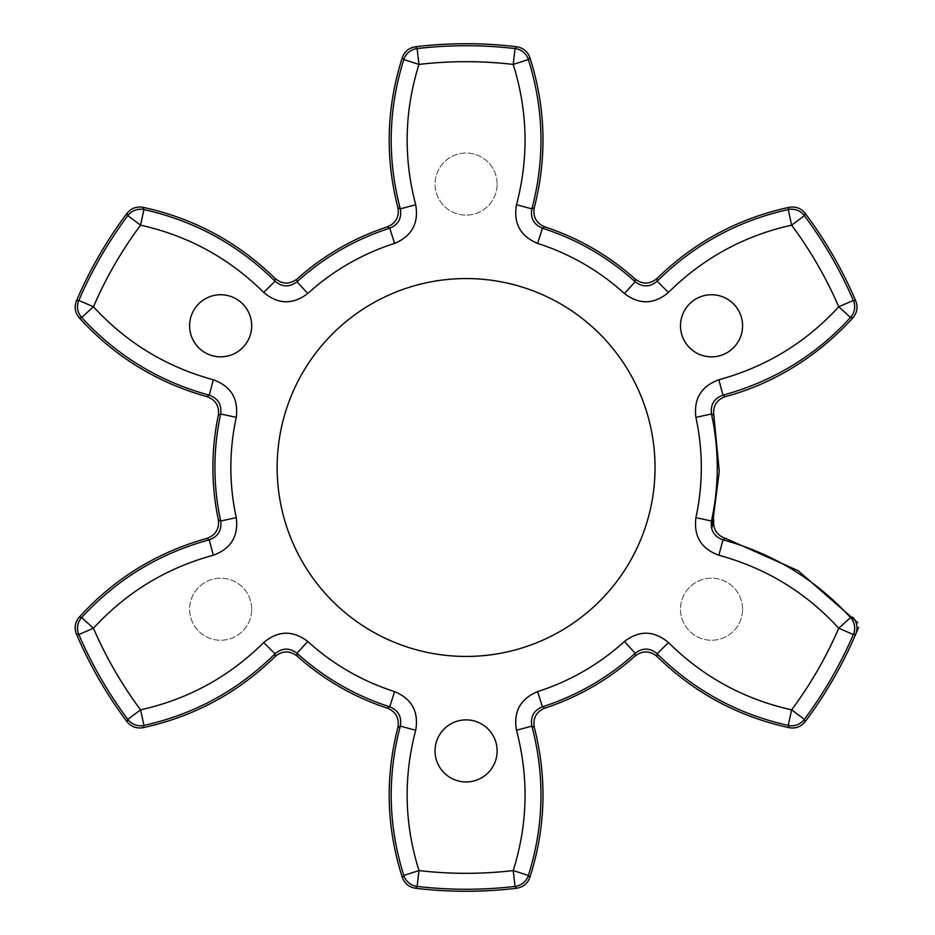<?xml version="1.0" encoding="UTF-8"?>
<svg xmlns="http://www.w3.org/2000/svg" width="935" height="935" viewBox="0 0 935 935"><rect width="100%" height="100%" fill="white"/><g stroke="black" fill="none" stroke-linecap="round" stroke-linejoin="round"><path stroke-width="0.7" stroke-dasharray="4.67 3.51" d="M725.221 396.65L722.965 395.178C773.233 381.398 815.764 355.499 850.534 317.468L838.73 306.762C806.052 342.49 766.092 366.824 718.863 379.774C701.25 386.202 693.595 398.731 695.921 417.361C703.108 450.787 703.108 484.213 695.921 517.639C693.571 536.234 701.227 548.775 718.863 555.226C766.022 568.129 805.982 592.474 838.73 628.238A405.837 405.837 0 0 1 791.618 709.84C744.038 699.24 702.991 676.8 668.455 642.532C654.079 630.494 639.411 630.143 624.428 641.468A235.223 235.223 0 0 1 537.59 691.608C520.304 698.877 513.28 711.757 516.494 730.27C528.906 777.429 527.808 824.191 513.21 870.578A405.837 405.837 0 0 1 418.985 870.578C404.376 824.074 403.277 777.312 415.689 730.27L400.297 726.121C387.09 776.179 388.259 825.956 403.803 875.44L418.985 870.578L417.127 886.415A15.942 15.942 39.4 0 1 403.803 875.44L402.307 877.369M805.21 721.633L804.392 719.354A421.767 421.767 0 0 0 853.363 634.549L855.735 634.117C858.038 627.934 857.115 622.301 852.942 617.193L850.523 617.532A15.942 15.942 -99.4 0 1 853.363 634.549L838.73 628.238L850.523 617.532C815.484 579.361 772.953 553.462 722.965 539.834L725.221 538.361M655.038 467.5A188.94 188.94 0 0 1 466.097 656.44A188.94 188.94 0 0 1 277.146 467.5A188.94 188.94 0 0 1 466.097 278.56A188.94 188.94 0 0 1 655.038 467.5M251.69 609.211A31.042 31.042 0 0 0 220.648 578.169A31.042 31.042 0 0 0 189.606 609.211A31.042 31.042 0 0 0 220.648 640.253A31.042 31.042 0 0 0 251.69 609.211A31.042 31.042 0 0 0 220.648 578.169A31.042 31.042 0 0 0 189.606 609.211A31.042 31.042 0 0 0 220.648 640.253A31.042 31.042 0 0 0 251.69 609.211M497.128 184.09A31.042 31.042 0 0 0 466.097 153.048A31.042 31.042 0 0 0 435.055 184.09A31.042 31.042 0 0 0 466.097 215.12A31.042 31.042 0 0 0 497.128 184.09A31.042 31.042 0 0 0 466.097 153.048A31.042 31.042 0 0 0 435.055 184.09A31.042 31.042 0 0 0 466.097 215.12A31.042 31.042 0 0 0 497.128 184.09M742.577 609.211A31.042 31.042 0 0 0 711.535 578.169A31.042 31.042 0 0 0 680.493 609.211A31.042 31.042 0 0 0 711.535 640.253A31.042 31.042 0 0 0 742.577 609.211A31.042 31.042 0 0 0 711.535 578.169A31.042 31.042 0 0 0 680.493 609.211A31.042 31.042 0 0 0 711.535 640.253A31.042 31.042 0 0 0 742.577 609.211M742.577 325.789A31.042 31.042 0 0 0 711.535 294.747A31.042 31.042 0 0 0 680.493 325.789A31.042 31.042 0 0 0 711.535 356.831A31.042 31.042 0 0 0 742.577 325.789M251.69 325.789A31.042 31.042 0 0 0 220.648 294.747A31.042 31.042 0 0 0 189.606 325.789A31.042 31.042 0 0 0 220.648 356.831A31.042 31.042 0 0 0 251.69 325.789M497.128 750.91A31.042 31.042 0 0 0 466.097 719.88A31.042 31.042 0 0 0 435.055 750.91A31.042 31.042 0 0 0 466.097 781.952A31.042 31.042 0 0 0 497.128 750.91M79.241 317.807L81.661 317.468L93.453 306.762C126.33 342.596 166.29 366.929 213.332 379.774C230.968 386.237 238.612 398.766 236.263 417.361L220.695 413.971C221.864 404.668 218.042 398.403 209.23 395.166L206.962 396.639M126.973 213.367L127.791 215.646A421.767 421.767 0 0 0 78.82 300.451L93.453 306.762A405.837 405.837 0 0 1 140.577 225.16C188.145 235.76 229.204 258.2 263.728 292.468L275.019 281.213C238.261 244.748 194.573 220.87 143.943 209.58L143.032 207.325M275.159 278.513L275.019 281.213C282.206 287.232 289.546 287.407 297.038 281.739L307.755 293.532C292.784 304.857 278.104 304.506 263.728 292.468M402.307 57.631L403.803 59.559L418.985 64.421C404.387 110.809 403.289 157.571 415.689 204.73C418.915 223.243 411.879 236.123 394.593 243.392L389.755 228.21C398.392 224.575 401.91 218.135 400.297 208.879L397.889 207.652M415.689 204.73L400.297 208.879C387.102 158.693 388.27 108.916 403.803 59.559A15.942 15.942 140.6 0 1 417.127 48.585L418.985 64.421A405.837 405.837 0 0 1 513.21 64.421C527.808 110.914 528.906 157.688 516.494 204.73C513.257 223.196 520.281 236.087 537.59 243.392C570.128 253.876 599.066 270.589 624.428 293.532C639.365 304.857 654.033 304.506 668.443 292.456C703.155 258.107 744.213 235.667 791.618 225.16A405.825 405.825 0 0 1 838.73 306.762L853.363 300.451A421.767 421.767 0 0 0 804.392 215.646L805.21 213.367M397.889 727.348L400.297 726.121C401.921 716.888 398.403 710.448 389.755 706.79L394.593 691.608C411.903 698.913 418.927 711.804 415.689 730.27M143.032 727.675L143.943 725.42L140.577 709.84C188.04 699.287 229.098 676.858 263.728 642.532C278.151 630.494 292.819 630.132 307.755 641.468L297.038 653.261C289.57 647.593 282.23 647.768 275.019 653.787L275.159 656.487M263.728 642.532L275.019 653.787C238.156 690.31 194.468 714.188 143.943 725.42A15.942 15.942 20.6 0 1 127.791 719.354L140.577 709.84A405.837 405.837 0 0 1 93.453 628.238C126.424 592.346 166.383 568.001 213.332 555.226L209.23 539.834C159.266 553.426 116.746 579.326 81.661 617.532L79.241 617.193M206.962 538.361L209.23 539.834C218.03 536.62 221.852 530.355 220.695 521.029L236.263 517.639C238.589 536.269 230.945 548.81 213.332 555.226M516.623 46.75L515.056 48.585A15.942 15.942 -140.6 0 1 528.38 59.559L529.876 57.631M534.294 207.663L531.886 208.879C545.093 158.821 543.925 109.044 528.38 59.559L513.21 64.421L515.056 48.585A421.767 421.767 0 0 0 417.127 48.585L415.561 46.75M635.169 279.051L635.146 281.739C608.089 257.242 577.187 239.395 542.429 228.21L537.59 243.392M789.163 207.325L788.24 209.58C737.773 220.777 694.074 244.654 657.165 281.213L668.443 292.456M855.735 300.883L853.363 300.451A15.942 15.942 -80.6 0 1 850.534 317.468L852.942 317.795M713.814 519.825L711.488 521.029C719.179 485.347 719.179 449.653 711.488 413.971L713.837 415.304M657.024 656.487L657.165 653.787C693.922 690.252 737.61 714.13 788.24 725.42L791.618 709.84L804.392 719.354A15.942 15.942 -20.6 0 1 788.24 725.42L789.163 727.675M544.754 708.157L542.429 706.79C533.792 710.425 530.274 716.865 531.886 726.121L516.494 730.27M668.455 642.532L657.165 653.787C649.977 647.768 642.649 647.593 635.157 653.261L635.169 655.949M529.876 877.369L528.38 875.44C543.913 826.084 545.082 776.307 531.886 726.121L534.294 727.348M415.561 888.25L417.127 886.415A421.767 421.767 0 0 0 515.056 886.415L516.623 888.25M297.014 655.949L297.038 653.261A251.164 251.164 0 0 0 389.755 706.79L387.429 708.157M76.448 634.117L78.82 634.549A421.767 421.767 0 0 0 127.791 719.354L126.973 721.633M218.346 415.304L220.695 413.971A251.164 251.164 0 0 0 220.695 521.029L218.346 519.696M76.448 300.883L78.82 300.451A15.942 15.942 80.6 0 0 81.661 317.468C116.641 355.604 159.16 381.503 209.23 395.166L213.332 379.774M387.429 226.843L389.755 228.21A251.164 251.164 0 0 0 297.038 281.739L297.014 279.051M515.056 886.415L513.21 870.578L528.38 875.44A15.942 15.942 -39.4 0 1 515.056 886.415M624.428 641.468L635.157 653.261A251.164 251.164 0 0 1 542.429 706.79L537.59 691.608M93.453 628.238L78.82 634.549A15.942 15.942 99.4 0 1 81.661 617.532L93.453 628.238M695.921 517.639L711.488 521.029C710.319 530.332 714.141 536.596 722.965 539.834L718.863 555.226M718.863 379.774L722.965 395.178C714.153 398.38 710.331 404.645 711.488 413.971L695.921 417.361M127.791 215.646A15.942 15.942 159.4 0 1 143.943 209.58L140.577 225.16L127.791 215.646M804.392 215.646L791.618 225.16L788.24 209.58A15.942 15.942 -159.4 0 1 804.392 215.646M624.428 293.532L635.146 281.739C642.614 287.407 649.954 287.232 657.165 281.213L657.024 278.513M516.494 204.73L531.886 208.879C530.262 218.112 533.78 224.552 542.429 228.21L544.754 226.854M307.755 293.532A235.223 235.223 0 0 1 394.593 243.392M394.593 691.608A235.223 235.223 0 0 1 307.755 641.468M236.263 517.639A235.223 235.223 0 0 1 236.263 417.361"/><path stroke-width="1.4" d="M415.689 730.27C418.915 711.757 411.879 698.877 394.593 691.608L389.755 706.79A251.164 251.164 0 0 1 297.038 653.261L297.014 655.949A253.175 253.175 0 0 0 387.429 708.157L389.755 706.79C398.392 710.425 401.91 716.865 400.297 726.121L397.889 727.348C384.975 777.78 386.447 827.779 402.307 877.369L403.803 875.44A15.942 15.942 -140.6 0 0 417.127 886.415L415.561 888.25A423.789 423.789 0 0 0 516.623 888.25L515.056 886.415A421.767 421.767 0 0 1 417.127 886.415L418.985 870.578L403.803 875.44C388.259 825.956 387.09 776.179 400.297 726.121L415.689 730.27C403.277 777.312 404.376 824.074 418.985 870.578A405.837 405.837 0 0 0 513.21 870.578C527.808 824.191 528.906 777.429 516.494 730.27C513.257 711.804 520.281 698.913 537.59 691.608A235.223 235.223 0 0 0 624.428 641.468C639.365 630.132 654.033 630.494 668.455 642.532C702.991 676.8 744.038 699.24 791.618 709.84A405.837 405.837 0 0 0 838.73 628.238C805.982 592.474 766.022 568.129 718.863 555.226C701.25 548.81 693.595 536.281 695.921 517.639C703.108 484.213 703.108 450.787 695.921 417.361C693.571 398.766 701.227 386.237 718.863 379.774C766.092 366.824 806.052 342.49 838.73 306.762L850.534 317.468C815.764 355.499 773.233 381.398 722.965 395.178C714.141 398.403 710.319 404.668 711.488 413.971C719.179 449.653 719.179 485.347 711.488 521.029L713.837 519.696C712.821 528.848 716.619 535.077 725.221 538.361L722.965 539.834C772.953 553.462 815.484 579.361 850.523 617.532L852.942 617.193C857.115 622.301 858.038 627.934 855.735 634.117L853.363 634.549A421.767 421.767 0 0 1 804.392 719.354L805.21 721.633A423.789 423.789 0 0 0 858.552 627.373M838.73 628.238L853.363 634.549A15.942 15.942 80.6 0 0 850.523 617.532L838.73 628.238M277.146 467.5A188.94 188.94 0 0 0 466.097 656.44A188.94 188.94 0 0 0 655.038 467.5A188.94 188.94 0 0 0 466.097 278.56A188.94 188.94 0 0 0 277.146 467.5M680.493 325.789A31.042 31.042 0 0 1 711.535 294.747A31.042 31.042 0 0 1 742.577 325.789A31.042 31.042 0 0 1 711.535 356.831A31.042 31.042 0 0 1 680.493 325.789M189.606 325.789A31.042 31.042 0 0 1 220.648 294.747A31.042 31.042 0 0 1 251.69 325.789A31.042 31.042 0 0 1 220.648 356.831A31.042 31.042 0 0 1 189.606 325.789M435.055 750.91A31.042 31.042 0 0 1 466.097 719.88A31.042 31.042 0 0 1 497.128 750.91A31.042 31.042 0 0 1 466.097 781.952A31.042 31.042 0 0 1 435.055 750.91M516.494 204.73C528.906 157.688 527.808 110.914 513.21 64.421L528.38 59.559C543.925 109.044 545.093 158.821 531.886 208.879L516.494 204.73C513.28 223.243 520.304 236.123 537.59 243.392L542.429 228.21C577.187 239.395 608.089 257.242 635.146 281.739C642.637 287.407 649.977 287.232 657.165 281.213C694.097 244.643 737.797 220.765 788.24 209.58A15.942 15.942 20.6 0 1 804.392 215.646A421.767 421.767 0 0 1 853.363 300.451L855.735 300.883A423.777 423.777 0 0 0 805.21 213.367L804.392 215.646L791.618 225.16C744.19 235.678 703.132 258.118 668.443 292.456L657.165 281.213L657.024 278.513C694.296 242.048 738.346 218.322 789.163 207.325C795.673 206.238 801.026 208.248 805.21 213.367M394.593 243.392L389.755 228.21L387.429 226.843A253.175 253.175 0 0 0 297.014 279.051L297.038 281.739A251.164 251.164 0 0 1 389.755 228.21C398.403 224.552 401.921 218.112 400.297 208.879C387.102 158.693 388.27 108.916 403.803 59.559L418.985 64.421C404.387 110.809 403.289 157.571 415.689 204.73C418.927 223.196 411.903 236.087 394.593 243.392A235.223 235.223 0 0 0 307.755 293.532C292.819 304.868 278.151 304.506 263.728 292.468C229.204 258.2 188.145 235.76 140.577 225.16A405.837 405.837 0 0 0 93.453 306.762C126.33 342.596 166.29 366.929 213.332 379.774C230.945 386.19 238.589 398.731 236.263 417.361A235.223 235.223 0 0 0 236.263 517.639C238.612 536.234 230.968 548.763 213.332 555.226C166.383 568.001 126.424 592.346 93.453 628.238A405.837 405.837 0 0 0 140.577 709.84C188.04 699.287 229.098 676.858 263.728 642.532C278.104 630.494 292.784 630.143 307.755 641.468A235.223 235.223 0 0 0 394.593 691.608M537.59 243.392C570.128 253.876 599.066 270.589 624.428 293.532C639.4 304.857 654.079 304.506 668.443 292.456M516.623 46.75A423.789 423.789 0 0 0 415.561 46.75L417.127 48.585L418.985 64.421A405.837 405.837 0 0 1 513.21 64.421L515.056 48.585L516.623 46.75C523.144 47.814 527.562 51.437 529.876 57.631L528.38 59.559A15.942 15.942 39.4 0 0 515.056 48.585A421.767 421.767 0 0 0 417.127 48.585A15.942 15.942 -39.4 0 0 403.803 59.559L402.307 57.631C386.447 107.221 384.975 157.22 397.889 207.652L400.297 208.879L415.689 204.73M624.428 293.532L635.146 281.739L635.169 279.051C608.65 255.372 578.52 237.969 544.754 226.854L542.429 228.21C533.792 224.575 530.274 218.135 531.886 208.879L534.294 207.663C547.209 157.22 545.736 107.221 529.876 57.631M718.863 379.774L722.965 395.178L725.221 396.65C765.66 385.98 812.421 362.149 852.942 317.795L850.534 317.468A15.942 15.942 99.4 0 0 853.363 300.451L838.73 306.762A405.825 405.825 0 0 0 791.618 225.16L788.24 209.58L789.163 207.325M712.131 527.235L719.249 471.369L713.837 415.304L711.488 413.971L695.921 417.361M857.781 622.733L798.104 570.666L725.735 538.49M668.455 642.532L657.165 653.787L657.024 656.487C694.237 692.893 738.288 716.619 789.163 727.675L788.24 725.42C737.61 714.13 693.922 690.252 657.165 653.787C649.954 647.768 642.625 647.593 635.157 653.261A251.164 251.164 0 0 1 542.429 706.79L544.754 708.157A253.175 253.175 0 0 0 635.169 655.949L635.157 653.261L624.428 641.468M529.876 877.369C545.736 827.779 547.209 777.78 534.294 727.348L531.886 726.121C545.082 776.307 543.913 826.084 528.38 875.44A15.942 15.942 140.6 0 1 515.056 886.415L513.21 870.578L528.38 875.44L529.876 877.369C527.562 883.563 523.144 887.186 516.623 888.25M143.032 727.675C193.896 716.619 237.946 692.893 275.159 656.487L275.019 653.787C238.156 690.31 194.468 714.188 143.943 725.42L140.577 709.84L127.791 719.354A421.767 421.767 0 0 1 78.82 634.549L76.448 634.117A423.789 423.789 0 0 0 126.973 721.633L127.791 719.354A15.942 15.942 -159.4 0 0 143.943 725.42L143.032 727.675C136.51 728.762 131.157 726.752 126.973 721.633M236.263 517.639L220.695 521.029A251.164 251.164 0 0 1 220.695 413.971L218.346 415.304A253.175 253.175 0 0 0 218.346 519.696L220.695 521.029C221.864 530.332 218.042 536.596 209.23 539.834L206.962 538.361C156.823 552.386 114.257 578.672 79.241 617.193L81.661 617.532C116.746 579.326 159.266 553.426 209.23 539.834L213.332 555.226M79.241 317.807C114.257 356.328 156.823 382.614 206.962 396.639L209.23 395.166C159.16 381.503 116.641 355.604 81.661 317.468L93.453 306.762L78.82 300.451A421.767 421.767 0 0 1 127.791 215.646L126.973 213.367A423.789 423.789 0 0 0 76.448 300.883L78.82 300.451A15.942 15.942 -99.4 0 0 81.661 317.468L79.241 317.807C75.034 312.711 74.11 307.066 76.448 300.883M307.755 293.532L297.038 281.739C289.57 287.407 282.23 287.232 275.019 281.213L275.159 278.513C237.946 242.107 193.896 218.381 143.032 207.325L143.943 209.58C194.573 220.87 238.261 244.748 275.019 281.213L263.728 292.468M415.561 888.25C409.039 887.186 404.621 883.563 402.307 877.369M263.728 642.532L275.019 653.787C282.206 647.768 289.546 647.593 297.038 653.261L307.755 641.468M397.889 727.348C399.432 718.209 395.949 711.804 387.429 708.157M516.494 730.27L531.886 726.121C530.262 716.888 533.78 710.448 542.429 706.79L537.59 691.608M297.014 655.949C289.593 650.409 282.312 650.585 275.159 656.487M544.754 708.157C536.246 711.804 532.751 718.209 534.294 727.348M78.82 634.549L93.453 628.238L81.661 617.532A15.942 15.942 -80.6 0 0 78.82 634.549M657.024 656.487C649.872 650.585 642.59 650.409 635.169 655.949M791.618 709.84L788.24 725.42A15.942 15.942 159.4 0 0 804.392 719.354L791.618 709.84M76.448 634.117C74.11 627.934 75.034 622.289 79.241 617.193M805.21 721.633C801.026 726.752 795.673 728.762 789.163 727.675M213.332 379.774L209.23 395.166C218.03 398.38 221.852 404.645 220.695 413.971L236.263 417.361M206.962 538.361C215.646 535.124 219.444 528.906 218.346 519.696M718.863 555.226L722.965 539.834C714.153 536.62 710.331 530.355 711.488 521.029L695.921 517.639M218.346 415.304C219.444 406.094 215.646 399.876 206.962 396.639M127.791 215.646L140.577 225.16L143.943 209.58A15.942 15.942 -20.6 0 0 127.791 215.646M725.221 396.65C716.537 399.888 712.739 406.106 713.837 415.304M126.973 213.367C131.157 208.248 136.51 206.238 143.032 207.325M855.735 300.883C858.085 307.066 857.15 312.699 852.942 317.795M275.159 278.513C282.312 284.415 289.593 284.591 297.014 279.051M387.429 226.843C395.949 223.196 399.432 216.791 397.889 207.652M635.169 279.051C642.59 284.591 649.872 284.415 657.024 278.513M402.307 57.631C404.621 51.437 409.039 47.814 415.561 46.75M534.294 207.663C532.751 216.791 536.246 223.196 544.754 226.854M725.221 538.361C716.678 535.112 712.867 528.929 713.814 519.825"/></g></svg>
